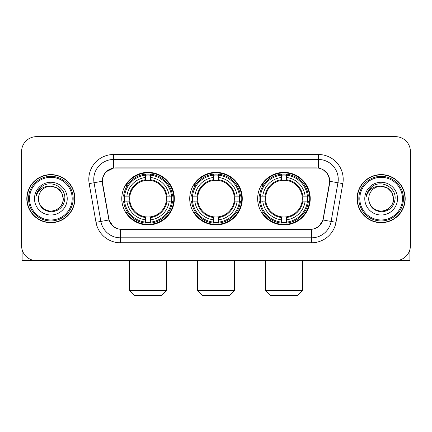 <?xml version="1.0" encoding="UTF-8"?>
<svg xmlns="http://www.w3.org/2000/svg" width="432" height="432" viewBox="0 0 432 432"><rect width="100%" height="100%" fill="white"/><g stroke="black" fill="none" stroke-linecap="round" stroke-linejoin="round"><path stroke-width="0.65" d="M189.718 198.644A26.282 26.282 0 0 0 216 224.926A26.282 26.282 0 0 0 242.282 198.644A26.282 26.282 0 0 0 216 172.357A26.282 26.282 0 0 0 189.718 198.644M257.656 198.644A26.282 26.282 0 0 0 283.943 224.926A26.282 26.282 0 0 0 310.225 198.644A26.282 26.282 0 0 0 283.943 172.357A26.282 26.282 0 0 0 257.656 198.644M121.775 198.644A26.282 26.282 0 0 0 148.057 224.926A26.282 26.282 0 0 0 174.344 198.644A26.282 26.282 0 0 0 148.057 172.357A26.282 26.282 0 0 0 121.775 198.644M102.433 181.283A13.392 13.392 0 0 0 102.638 183.611L108.761 218.327A13.392 13.392 0 0 0 121.948 229.392L310.052 229.392A13.392 13.392 0 0 0 323.239 218.327L329.362 183.611A13.392 13.392 0 0 0 316.175 167.897L115.825 167.897A13.392 13.392 0 0 0 102.433 181.283M124.135 201.123A24.052 24.052 0 0 1 124.135 196.166M260.015 201.123A24.052 24.052 0 0 1 260.015 196.166M192.078 201.123A24.052 24.052 0 0 1 192.078 196.166M26.806 198.644A24.052 24.052 0 0 0 50.857 222.696A24.052 24.052 0 0 0 74.909 198.644A24.052 24.052 0 0 0 50.857 174.593A24.052 24.052 0 0 0 26.806 198.644M357.091 198.644A24.052 24.052 0 0 0 381.143 222.696A24.052 24.052 0 0 0 405.194 198.644A24.052 24.052 0 0 0 381.143 174.593A24.052 24.052 0 0 0 357.091 198.644M102.335 179.302C103.621 173.097 107.374 169.344 113.594 168.043L318.406 168.043C324.621 169.339 328.374 173.092 329.665 179.302L329.611 183.611L323.077 220.012C321.122 225.401 317.288 228.512 311.585 229.327L120.415 229.327C114.723 228.523 110.894 225.412 108.923 220.012L102.389 183.611L102.335 179.302M106.137 171.785L113.594 168.043L113.594 159.467L318.406 159.467A19.834 19.834 0 0 1 337.943 182.747L331.123 221.427A19.834 19.834 0 0 1 311.585 237.821L120.415 237.821A19.834 19.834 0 0 1 100.877 221.427L94.057 182.747A19.834 19.834 0 0 1 113.594 159.467L113.594 154.505L318.406 154.505L318.406 168.043M323.12 169.69L327.494 173.761L329.665 179.302L329.816 181.316L342.824 183.605L336.004 222.291A24.797 24.797 0 0 1 311.585 242.779L120.415 242.779A24.797 24.797 0 0 1 95.996 222.291L89.176 183.605A24.797 24.797 0 0 1 113.594 154.505M121.7 229.392L120.415 229.327L120.415 242.779M311.585 242.779L311.585 229.327L310.3 229.392M336.004 222.291L323.077 220.012L319.075 226.114M113.011 226.19L108.923 220.012L95.996 222.291M323.487 218.327L323.406 218.749M108.594 218.749L108.513 218.327M89.176 183.605L102.184 181.283M410.4 151.529A14.877 14.877 0 0 0 395.523 136.652L36.477 136.652A14.877 14.877 0 0 0 21.6 151.529L21.6 245.754A14.877 14.877 0 0 0 36.477 260.631L395.523 260.631A14.877 14.877 0 0 0 410.4 245.754L410.4 151.529L410.4 245.754M21.6 151.529L21.6 245.754M395.523 136.652L36.477 136.652M36.477 260.631L395.523 260.631M22.097 249.566L22.097 260.631L79.623 260.631M72.182 198.644A21.325 21.325 0 0 0 50.857 177.32A21.325 21.325 0 0 0 29.533 198.644A21.325 21.325 0 0 0 50.857 219.969A21.325 21.325 0 0 0 72.182 198.644M73.175 198.644A22.318 22.318 0 0 0 50.857 176.326A22.318 22.318 0 0 0 28.544 198.644A22.318 22.318 0 0 0 50.857 220.957A22.318 22.318 0 0 0 73.175 198.644M74.666 198.644A23.803 23.803 0 0 0 50.857 174.841A23.803 23.803 0 0 0 27.054 198.644A23.803 23.803 0 0 0 50.857 222.448A23.803 23.803 0 0 0 74.666 198.644M63.256 198.644C62.521 191.111 58.39 186.98 50.857 186.246L57.056 187.904L61.598 192.445L63.256 198.644L61.598 192.445L57.056 187.904L50.857 186.246L57.056 187.904L61.598 192.445L63.256 198.644L61.598 192.445L57.056 187.904L50.857 186.246L57.056 187.904L61.598 192.445L63.256 198.644C63.682 207.808 52.385 214.331 44.658 209.38C40.694 206.896 38.626 203.315 38.459 198.644C39.053 206.728 43.394 211.124 51.489 211.831C59.427 210.978 63.877 206.582 64.822 198.644C65.745 186.835 50.269 179.329 41.353 186.932C38.243 189.535 36.423 192.834 35.883 196.841C38.227 189.454 43.216 185.922 50.857 186.246L57.056 187.904L61.598 192.445L63.256 198.644C63.682 207.808 52.385 214.331 44.658 209.38C40.694 206.896 38.626 203.315 38.459 198.644C38.038 207.808 49.329 214.331 57.056 209.38C61.025 206.896 63.088 203.315 63.256 198.644C63.088 203.315 61.025 206.896 57.056 209.38C49.329 214.331 38.038 207.808 38.459 198.644C38.626 203.315 40.694 206.896 44.658 209.38C52.385 214.331 63.682 207.808 63.256 198.644C63.682 207.808 52.385 214.331 44.658 209.38C40.694 206.896 38.626 203.315 38.459 198.644C38.626 203.315 40.694 206.896 44.658 209.38C52.385 214.331 63.682 207.808 63.256 198.644C63.088 203.315 61.025 206.896 57.056 209.38C49.329 214.331 38.038 207.808 38.459 198.644C38.038 207.808 49.329 214.331 57.056 209.38C61.025 206.896 63.088 203.315 63.256 198.644C63.088 203.315 61.025 206.896 57.056 209.38C49.329 214.331 38.038 207.808 38.459 198.644C38.626 203.315 40.694 206.896 44.658 209.38C52.385 214.331 63.682 207.808 63.256 198.644C63.088 203.315 61.025 206.896 57.056 209.38C49.329 214.331 38.038 207.808 38.459 198.644C38.626 203.315 40.694 206.896 44.658 209.38C52.385 214.331 63.682 207.808 63.256 198.644C63.682 207.808 52.385 214.331 44.658 209.38C40.694 206.896 38.626 203.315 38.459 198.644A12.398 12.398 0 0 1 50.857 186.246L57.056 187.904L61.598 192.445L63.256 198.644C63.752 208.267 51.381 214.661 43.832 208.856M34.495 198.644A16.367 16.367 0 0 0 50.857 215.006A16.367 16.367 0 0 0 67.225 198.644A16.367 16.367 0 0 0 50.857 182.277A16.367 16.367 0 0 0 34.495 198.644M41.348 186.937L37.692 191.284M37.465 191.705L37.795 191.106L37.465 191.705M161.698 295.348L134.422 295.348L129.46 290.39L166.655 290.39L161.698 295.348M150.541 222.118L150.541 223.117A24.597 24.597 0 0 0 172.53 201.123L171.536 201.123A23.603 23.603 0 0 1 150.541 222.118L150.541 219.823A21.325 21.325 0 0 0 169.241 201.123L166.239 201.123A18.349 18.349 0 0 0 150.541 180.463L150.541 175.165A23.603 23.603 0 0 1 171.536 196.166L172.53 196.166A24.597 24.597 0 0 0 150.541 174.172L150.541 175.165M124.583 201.123L123.584 201.123A24.597 24.597 0 0 0 145.579 223.117L145.579 222.118A23.603 23.603 0 0 1 124.583 201.123L126.878 201.123A21.325 21.325 0 0 0 145.579 219.823L145.579 216.826A18.349 18.349 0 0 0 166.239 201.123L166.973 201.123A19.073 19.073 0 0 1 150.541 217.555L150.541 219.823M145.579 175.165L145.579 174.172A24.597 24.597 0 0 0 123.584 196.166L124.583 196.166A23.603 23.603 0 0 1 145.579 175.165L145.579 177.466A21.325 21.325 0 0 0 126.878 196.166L129.881 196.166A18.349 18.349 0 0 0 145.579 216.826L145.579 217.555A19.073 19.073 0 0 1 129.146 201.123L126.878 201.123M124.632 201.123A23.555 23.555 0 0 1 124.632 196.166M150.541 175.219A23.555 23.555 0 0 0 145.579 175.219M171.482 196.166A23.555 23.555 0 0 1 171.482 201.123M171.536 196.166L169.241 196.166A21.325 21.325 0 0 0 150.541 177.466M169.241 201.123L171.536 201.123M145.579 219.823L145.579 222.118M166.239 196.166L169.241 196.166M150.541 216.853L150.541 217.555M145.579 216.826A18.349 18.349 0 0 1 129.881 201.123L129.146 201.123M150.541 222.07A23.555 23.555 0 0 1 145.579 222.07M126.878 196.166L124.583 196.166M145.579 180.43L145.579 177.466M150.541 180.463A18.349 18.349 0 0 0 129.881 196.166L129.146 196.166A19.073 19.073 0 0 1 145.579 179.728M150.541 180.43L150.541 179.728A19.073 19.073 0 0 1 166.973 196.166M127.424 185.252L126.02 185.252A25.79 25.79 0 0 1 173.848 198.644A25.79 25.79 0 0 1 126.02 212.031L127.424 212.031M229.64 295.348L202.36 295.348L197.402 290.39L234.598 290.39L229.64 295.348M218.479 222.118L218.479 223.117A24.597 24.597 0 0 0 240.473 201.123L239.474 201.123A23.603 23.603 0 0 1 218.479 222.118L218.479 219.823A21.325 21.325 0 0 0 237.179 201.123L234.182 201.123A18.349 18.349 0 0 0 218.479 180.463L218.479 175.165A23.603 23.603 0 0 1 239.474 196.166L240.473 196.166A24.597 24.597 0 0 0 218.479 174.172L218.479 175.165M192.526 201.123L191.527 201.123A24.597 24.597 0 0 0 213.521 223.117L213.521 222.118A23.603 23.603 0 0 1 192.526 201.123L194.821 201.123A21.325 21.325 0 0 0 213.521 219.823L213.521 216.826A18.349 18.349 0 0 0 234.182 201.123L234.911 201.123A19.073 19.073 0 0 1 218.479 217.555L218.479 219.823M213.521 175.165L213.521 174.172A24.597 24.597 0 0 0 191.527 196.166L192.526 196.166A23.603 23.603 0 0 1 213.521 175.165L213.521 177.466A21.325 21.325 0 0 0 194.821 196.166L197.818 196.166A18.349 18.349 0 0 0 213.521 216.826L213.521 217.555A19.073 19.073 0 0 1 197.089 201.123L194.821 201.123M192.575 201.123A23.555 23.555 0 0 1 192.575 196.166M218.479 175.219A23.555 23.555 0 0 0 213.521 175.219M239.425 196.166A23.555 23.555 0 0 1 239.425 201.123M239.474 196.166L237.179 196.166A21.325 21.325 0 0 0 218.479 177.466M237.179 201.123L239.474 201.123M213.521 219.823L213.521 222.118M234.182 196.166L237.179 196.166M218.479 216.853L218.479 217.555M213.521 216.826A18.349 18.349 0 0 1 197.818 201.123L197.089 201.123M218.479 222.07A23.555 23.555 0 0 1 213.521 222.07M194.821 196.166L192.526 196.166M213.521 180.43L213.521 177.466M218.479 180.463A18.349 18.349 0 0 0 197.818 196.166L197.089 196.166A19.073 19.073 0 0 1 213.521 179.728M218.479 180.43L218.479 179.728A19.073 19.073 0 0 1 234.911 196.166M195.367 185.252L193.963 185.252A25.79 25.79 0 0 1 241.79 198.644A25.79 25.79 0 0 1 193.963 212.031L195.367 212.031M297.578 295.348L270.302 295.348L265.345 290.39L302.54 290.39L297.578 295.348M286.421 222.118L286.421 223.117A24.597 24.597 0 0 0 308.416 201.123L307.417 201.123A23.603 23.603 0 0 1 286.421 222.118L286.421 219.823A21.325 21.325 0 0 0 305.122 201.123L302.119 201.123A18.349 18.349 0 0 0 286.421 180.463L286.421 175.165A23.603 23.603 0 0 1 307.417 196.166L308.416 196.166A24.597 24.597 0 0 0 286.421 174.172L286.421 175.165M260.464 201.123L259.47 201.123A24.597 24.597 0 0 0 281.459 223.117L281.459 222.118A23.603 23.603 0 0 1 260.464 201.123L262.759 201.123A21.325 21.325 0 0 0 281.459 219.823L281.459 216.826A18.349 18.349 0 0 0 302.119 201.123L302.854 201.123A19.073 19.073 0 0 1 286.421 217.555L286.421 219.823M281.459 175.165L281.459 174.172A24.597 24.597 0 0 0 259.47 196.166L260.464 196.166A23.603 23.603 0 0 1 281.459 175.165L281.459 177.466A21.325 21.325 0 0 0 262.759 196.166L265.761 196.166A18.349 18.349 0 0 0 281.459 216.826L281.459 217.555A19.073 19.073 0 0 1 265.027 201.123L262.759 201.123M260.518 201.123A23.555 23.555 0 0 1 260.518 196.166M286.421 175.219A23.555 23.555 0 0 0 281.459 175.219M307.368 196.166A23.555 23.555 0 0 1 307.368 201.123M307.417 196.166L305.122 196.166A21.325 21.325 0 0 0 286.421 177.466M305.122 201.123L307.417 201.123M281.459 219.823L281.459 222.118M302.119 196.166L305.122 196.166M286.421 216.853L286.421 217.555M281.459 216.826A18.349 18.349 0 0 1 265.761 201.123L265.027 201.123M286.421 222.07A23.555 23.555 0 0 1 281.459 222.07M262.759 196.166L260.464 196.166M281.459 180.43L281.459 177.466M286.421 180.463A18.349 18.349 0 0 0 265.761 196.166L265.027 196.166A19.073 19.073 0 0 1 281.459 179.728M286.421 180.43L286.421 179.728A19.073 19.073 0 0 1 302.854 196.166M263.309 185.252L261.9 185.252A25.79 25.79 0 0 1 309.728 198.644A25.79 25.79 0 0 1 261.9 212.031L263.309 212.031M409.903 249.566L409.903 260.631L352.377 260.631M402.467 198.644A21.325 21.325 0 0 0 381.143 177.32A21.325 21.325 0 0 0 359.818 198.644A21.325 21.325 0 0 0 381.143 219.969A21.325 21.325 0 0 0 402.467 198.644M403.456 198.644A22.318 22.318 0 0 0 381.143 176.326A22.318 22.318 0 0 0 358.825 198.644A22.318 22.318 0 0 0 381.143 220.957A22.318 22.318 0 0 0 403.456 198.644M404.946 198.644A23.803 23.803 0 0 0 381.143 174.841A23.803 23.803 0 0 0 357.334 198.644A23.803 23.803 0 0 0 381.143 222.448A23.803 23.803 0 0 0 404.946 198.644M368.744 198.644A12.398 12.398 0 0 1 381.143 186.246L387.342 187.904L391.878 192.445L393.541 198.644L391.878 192.445L387.342 187.904L381.143 186.246L387.342 187.904L391.878 192.445L393.541 198.644L391.878 192.445L387.342 187.904L381.143 186.246L387.342 187.904L391.878 192.445L393.541 198.644L391.878 192.445L387.342 187.904L381.143 186.246L387.342 187.904L391.878 192.445L393.541 198.644C393.962 207.808 382.671 214.331 374.944 209.38C370.975 206.896 368.912 203.315 368.744 198.644C369.338 206.728 373.68 211.124 381.769 211.831C389.713 210.978 394.157 206.582 395.107 198.644C396.025 186.835 380.554 179.329 371.633 186.932C368.523 189.535 366.703 192.834 366.169 196.841C368.507 189.454 373.496 185.922 381.143 186.246L387.342 187.904L391.878 192.445L393.541 198.644C393.962 207.808 382.671 214.331 374.944 209.38C370.975 206.896 368.912 203.315 368.744 198.644C368.912 203.315 370.975 206.896 374.944 209.38C382.671 214.331 393.962 207.808 393.541 198.644C393.962 207.808 382.671 214.331 374.944 209.38C370.975 206.896 368.912 203.315 368.744 198.644C368.912 203.315 370.975 206.896 374.944 209.38C382.671 214.331 393.962 207.808 393.541 198.644C393.374 203.315 391.306 206.896 387.342 209.38C379.615 214.331 368.318 207.808 368.744 198.644C368.318 207.808 379.615 214.331 387.342 209.38C391.306 206.896 393.374 203.315 393.541 198.644C393.962 207.808 382.671 214.331 374.944 209.38C370.975 206.896 368.912 203.315 368.744 198.644C368.318 207.808 379.615 214.331 387.342 209.38C391.306 206.896 393.374 203.315 393.541 198.644C393.962 207.808 382.671 214.331 374.944 209.38C370.975 206.896 368.912 203.315 368.744 198.644C368.912 203.315 370.975 206.896 374.944 209.38C382.671 214.331 393.962 207.808 393.541 198.644C394.038 208.267 381.661 214.661 374.112 208.856M381.143 186.246C388.67 186.98 392.801 191.111 393.541 198.644M364.775 198.644A16.367 16.367 0 0 0 381.143 215.006A16.367 16.367 0 0 0 397.505 198.644A16.367 16.367 0 0 0 381.143 182.277A16.367 16.367 0 0 0 364.775 198.644M371.628 186.937L367.972 191.284M367.751 191.705L368.075 191.106M318.406 154.505A24.797 24.797 0 0 1 342.824 183.605M94.057 182.747A19.834 19.834 0 0 1 93.755 179.302M150.541 216.826A18.349 18.349 0 0 0 166.239 201.123M145.579 222.291A23.776 23.776 0 0 0 150.541 222.291M171.709 201.123A23.776 23.776 0 0 0 171.709 196.166M150.541 174.992A23.776 23.776 0 0 0 145.579 174.992M218.479 216.826A18.349 18.349 0 0 0 234.182 201.123M213.521 222.291A23.776 23.776 0 0 0 218.479 222.291M239.647 201.123A23.776 23.776 0 0 0 239.647 196.166M218.479 174.992A23.776 23.776 0 0 0 213.521 174.992M286.421 216.826A18.349 18.349 0 0 0 302.119 201.123M281.459 222.291A23.776 23.776 0 0 0 286.421 222.291M307.589 201.123A23.776 23.776 0 0 0 307.589 196.166M286.421 174.992A23.776 23.776 0 0 0 281.459 174.992M166.655 260.631L166.655 290.39M129.46 260.631L129.46 290.39M234.598 260.631L234.598 290.39M197.402 260.631L197.402 290.39M302.54 260.631L302.54 290.39M265.345 260.631L265.345 290.39"/></g></svg>

